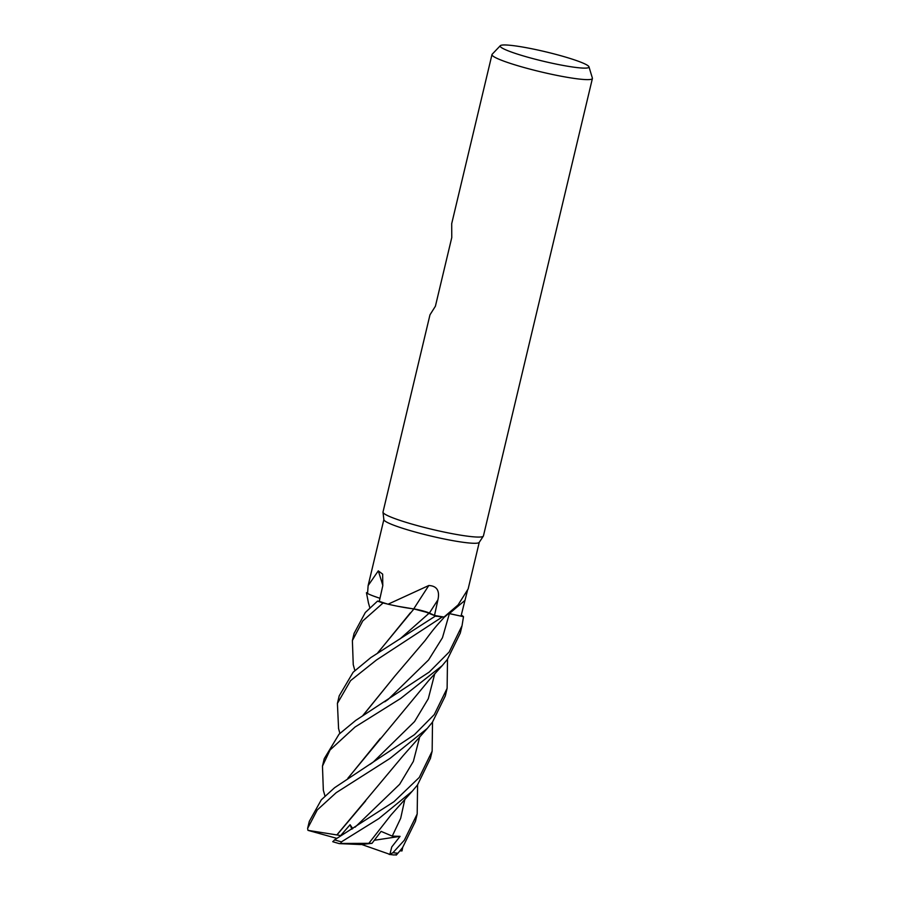 <?xml version="1.0" encoding="UTF-8"?>
<svg xmlns="http://www.w3.org/2000/svg" width="900" height="900" viewBox="0 0 900 900"><rect width="100%" height="100%" fill="white"/><g stroke="black" fill="none" stroke-linecap="round" stroke-linejoin="round"><path stroke-width="1.35" d="M463.5 616.691A51.615 5.49 -166.6 0 0 461.925 615.488L461.835 615.465A51.547 5.479 -166.6 0 1 463.444 616.669L448.661 613.474L463.5 616.691L462.037 625.714L449.168 652.016L429.255 672.053L355.68 720.439L339.041 734.197L324.248 758.666M588.971 66.814L592.391 78.142A51.615 5.49 -166.6 0 1 592.403 78.491L483.424 535.95A51.615 5.49 -166.6 0 1 483.334 536.141L479.194 542.396A49.039 5.209 -166.6 0 1 472.759 543.24A49.039 5.209 -166.6 0 1 419.4 533.16A49.039 5.209 -166.6 0 1 383.873 519.683L382.995 512.235A51.615 5.49 -166.6 0 1 383.006 512.021L429.975 314.831L435.409 306.214L451.766 237.566L451.699 223.672L491.985 54.562A51.615 5.49 -166.6 0 1 492.154 54.259L500.31 45.697A45.652 4.849 -166.6 0 1 506.239 45A45.652 4.849 -166.6 0 1 555.424 54.259A45.652 4.849 -166.6 0 1 588.971 66.814A45.652 4.849 -166.6 0 1 582.908 68.085A45.652 4.849 -166.6 0 1 531.09 58.117A45.652 4.849 -166.6 0 1 500.31 45.697M452.036 610.582L445.05 616.613A39.454 4.196 -166.6 0 1 444.06 617.006L458.055 604.957L468.146 588.96L479.25 542.306M467.572 590.074L461.014 616.14L449.392 613.586L463.444 616.669A51.547 5.479 -166.6 0 0 461.835 615.465L461.228 615.262M483.334 536.141A51.615 5.49 -166.6 0 1 476.561 537.03A51.615 5.49 -166.6 0 1 420.39 526.421A51.615 5.49 -166.6 0 1 382.995 512.235M592.403 78.491A51.615 5.49 -166.6 0 1 585.54 79.582A51.615 5.49 -166.6 0 1 528.435 68.715A51.615 5.49 -166.6 0 1 491.985 54.562M367.515 592.673A51.547 5.479 -166.6 0 0 366.457 592.729A51.547 5.479 -166.6 0 1 367.515 592.673A51.615 5.49 -166.6 0 0 366.435 592.706L367.549 593.404M448.706 613.429A11.149 1.181 -166.6 0 1 449.37 613.575L448.706 613.44M444.06 617.006A49.039 5.209 -166.6 0 1 443.576 616.939A49.039 5.209 -166.6 0 1 434.498 615.442L429.311 613.035L413.64 608.873M413.741 608.873A39.454 4.196 -166.6 0 1 406.103 607.793A39.454 4.196 -166.6 0 1 388.069 604.204L428.816 585.506A873.506 96.581 117.7 0 0 413.741 608.873A11.149 1.181 -166.6 0 1 429.39 613.058L435.577 615.949L370.868 657.551L353.149 672.232L339.21 695.835L337.41 703.418L350.561 680.648L376.47 659.992L442.136 617.062A51.547 5.479 -166.6 0 1 435.555 615.938A51.547 5.479 -166.6 0 0 442.136 617.062L443.588 616.939M428.816 585.506C436.86 585.934 439.897 590.704 437.929 599.805L434.498 615.442M388.069 604.204A49.039 5.209 -166.6 0 1 387.54 604.046A49.039 5.209 -166.6 0 1 379.294 601.335L377.516 601.099L365.321 612.506L354.082 633.431M414.113 608.996L406.103 607.793M382.838 585.472A873.506 749.104 146.2 0 0 378.281 570.881L382.657 574.132L382.793 585.664L379.294 601.335M378.72 597.87L379.98 598.286A39.454 4.196 -166.6 0 1 378.72 597.87A39.454 4.196 -166.6 0 1 367.549 593.516L368.134 585.585L378.281 570.881M377.516 601.099A51.547 5.479 -166.6 0 0 383.186 603.011L387.619 604.069L383.186 603.011A51.547 5.479 -166.6 0 1 377.516 601.099L377.471 601.099A51.615 5.49 -166.6 0 0 383.074 602.977L387.54 604.046M379.969 598.32L373.714 596.126L379.969 598.32M377.798 652.736L413.899 608.974L397.654 606.251L414.27 609.03M423.517 611.134L436.478 616.365L429.188 613.035M421.549 610.616L420.739 610.414M417.791 609.727L417.06 609.57M432.45 722.16L445.309 695.925L447.109 688.354L434.25 714.623L414.428 734.67L334.609 787.702L321.289 799.841L309.308 821.374L307.62 828.428L317.272 809.933L336.206 792.675L389.97 758.441L427.275 728.426L432.45 722.16M447.502 659.261L447.12 688.354M432.517 722.07L432.146 751.185L419.287 777.431L393.941 801.731L334.53 839.891L332.854 841.77M368.674 843.334L340.673 843.446L341.438 841.86L378.877 818.572L412.256 791.212L417.488 784.991L430.447 758.306M368.46 602.955L366.435 592.706M324.99 796.072L323.336 790.245L322.47 766.114L330.053 749.981L355.027 727.043L400.646 698.479L442.249 665.584L447.412 659.374L460.282 633.094L462.004 625.849M417.589 784.867L417.184 813.982L404.314 840.262L392.951 852.683L389.869 854.37L391.77 846.923L400.072 836.359L392.243 836.111L381.082 831.375L371.993 843.334L368.764 843.322M396.529 853.942C395.584 855.742 396.045 855.506 397.924 853.211L402.559 847.643L415.44 821.329L417.173 814.039M354.836 670.523L353.25 664.65L352.384 640.575L362.756 620.955L383.074 602.977M402.671 847.508L401.996 850.928L400.387 850.354M338.58 728.617L337.41 703.418M336.994 834.952L307.957 830.351L307.62 828.461A51.615 5.49 -166.6 0 1 307.642 828.383M336.881 834.885L403.335 755.449L427.275 728.426M352.777 828.619L350.1 824.738L340.627 835.594L336.949 834.93L365.681 800.876M332.741 841.567L333.045 841.804A49.039 5.209 -166.6 0 0 339.188 843.592L340.673 843.446M362.79 715.601L395.021 675.889L425.194 640.429C436.826 624.533 439.864 622.451 444.915 616.444M363.004 715.466L394.988 675.934M368.843 843.311L391.106 814.871L412.256 791.212M377.989 652.613L410.355 612.844M348.019 778.163L380.329 738.383M347.839 778.286L428.76 680.479L442.249 665.584M336.881 838.384L307.957 830.351M389.869 854.37L361.564 844.447M400.072 836.359L374.434 840.262M401.996 850.916L399.96 850.849M393.728 854.921L396.529 854.775M442.091 617.062A51.615 5.49 -166.6 0 1 435.577 615.949M332.91 841.781L339.277 843.615L360.619 844.549L371.993 843.334M351.855 829.192L350.1 824.738M384.75 701.809L388.136 699.435L428.591 659.936L442.463 637.729L449.392 613.586A871.121 839.408 138.8 0 1 464.771 600.592M429.39 613.058A871.121 96.311 117.7 0 1 437.929 599.805M399.87 639.034L429.311 613.035M341.438 841.86A51.615 5.49 -166.6 0 1 334.53 839.891M397.924 853.222A51.615 5.49 -166.6 0 1 392.951 852.683M355.072 827.212L399.656 784.283L413.359 761.411L419.794 736.594M392.254 836.111L400.691 818.269L404.843 799.312M370.012 764.381L373.309 762.008L414.562 721.564L428.287 698.738L434.711 673.954M368.134 585.585L383.861 519.581M432.146 751.185L430.346 758.722M339.874 733.354L338.468 728.201M368.348 602.55L369.832 607.804M389.149 854.404L394.099 855M354.161 633.094L352.384 640.575M324.236 758.678L322.537 765.844"/></g></svg>
